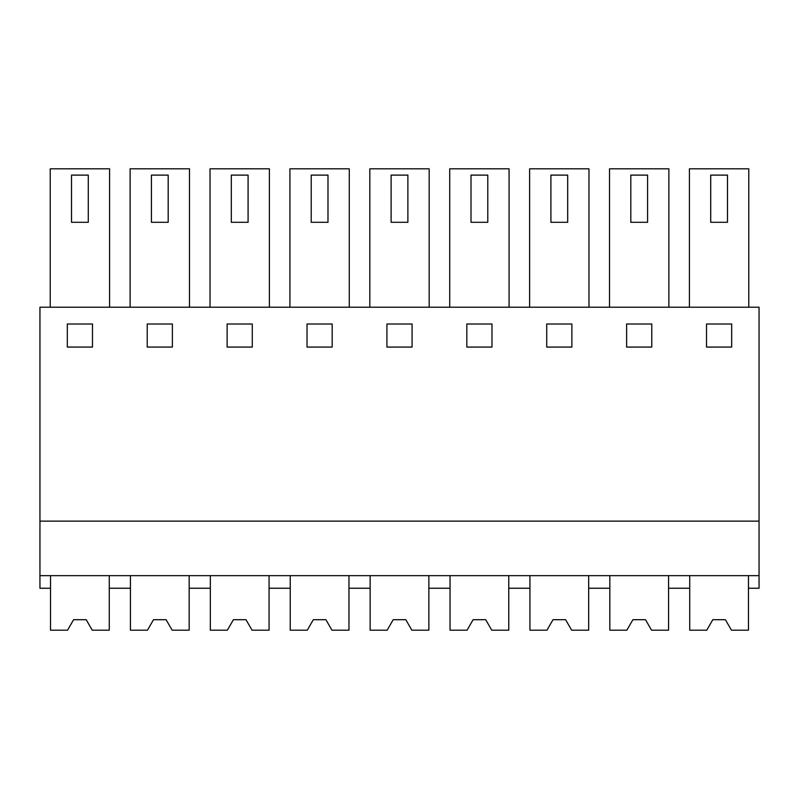 <?xml version="1.0" encoding="UTF-8"?>
<svg xmlns="http://www.w3.org/2000/svg" width="799" height="799" viewBox="0 0 799 799"><rect width="100%" height="100%" fill="white"/><g stroke="black" fill="none" stroke-linecap="round" stroke-linejoin="round"><path stroke-width="1.2" d="M39.95 575.66L39.95 588.244L50.537 588.244L50.537 575.66L50.537 630.181L67.555 630.181L73.608 619.694L86.192 619.694L92.245 630.181L109.263 630.181L109.263 575.66L109.263 588.244L130.437 588.244L130.437 575.66L130.437 630.181L147.455 630.181L153.508 619.694L166.092 619.694L172.145 630.181L189.163 630.181L189.163 575.66L189.163 588.244L210.337 588.244L210.337 575.66L210.337 630.181L227.355 630.181L233.408 619.694L245.992 619.694L252.045 630.181L269.063 630.181L269.063 575.66L269.063 588.244L290.237 588.244L290.237 575.66L290.237 630.181L307.255 630.181L313.308 619.694L325.892 619.694L331.945 630.181L348.963 630.181L348.963 575.66L348.963 588.244L370.137 588.244L370.137 575.66L370.137 630.181L387.155 630.181L393.208 619.694L405.792 619.694L411.845 630.181L428.863 630.181L428.863 575.66L428.863 588.244L450.037 588.244L450.037 575.66L450.037 630.181L467.055 630.181L473.108 619.694L485.692 619.694L491.745 630.181L508.763 630.181L508.763 575.66L508.763 588.244L529.937 588.244L529.937 575.66L529.937 630.181L546.955 630.181L553.008 619.694L565.592 619.694L571.645 630.181L588.663 630.181L588.663 575.66L588.663 588.244L609.837 588.244L609.837 575.66L609.837 630.181L626.855 630.181L632.908 619.694L645.492 619.694L651.545 630.181L668.563 630.181L668.563 575.66L668.563 588.244L689.737 588.244L689.737 575.66L689.737 630.181L706.755 630.181L712.808 619.694L725.392 619.694L731.445 630.181L748.463 630.181L748.463 575.66L748.463 588.244L759.05 588.244L759.05 575.66L39.95 575.66L39.95 307.225L759.05 307.225L759.05 575.66M39.95 521.128L759.05 521.128M67.316 347.076L92.484 347.076L92.484 324.004L67.316 324.004L67.316 347.076M466.816 347.076L491.984 347.076L491.984 324.004L466.816 324.004L466.816 347.076M571.884 324.004L546.716 324.004L546.716 347.076L571.884 347.076L571.884 324.004M227.116 324.004L227.116 347.076L252.284 347.076L252.284 324.004L227.116 324.004M147.216 324.004L147.216 347.076L172.384 347.076L172.384 324.004L147.216 324.004M412.084 347.076L412.084 324.004L386.916 324.004L386.916 347.076L412.084 347.076M307.016 324.004L307.016 347.076L332.184 347.076L332.184 324.004L307.016 324.004M651.784 324.004L626.616 324.004L626.616 347.076L651.784 347.076L651.784 324.004M706.516 347.076L731.684 347.076L731.684 324.004L706.516 324.004L706.516 347.076M109.573 307.225L109.573 168.819L50.227 168.819L50.227 307.225M449.727 307.225L449.727 168.819L509.073 168.819L509.073 307.225M529.627 307.225L529.627 168.819L588.973 168.819L588.973 307.225M210.027 307.225L210.027 168.819L269.373 168.819L269.373 307.225M130.127 307.225L130.127 168.819L189.473 168.819L189.473 307.225M429.173 307.225L429.173 168.819L369.827 168.819L369.827 307.225M349.273 307.225L349.273 168.819L289.927 168.819L289.927 307.225M609.527 307.225L609.527 168.819L668.873 168.819L668.873 307.225M689.427 307.225L689.427 168.819L748.773 168.819L748.773 307.225M88.29 222.292L71.51 222.292L71.51 175.111L88.29 175.111L88.29 222.292M487.789 222.292L471.011 222.292L471.011 175.111L487.789 175.111L487.789 222.292M567.689 222.292L550.911 222.292L550.911 175.111L567.689 175.111L567.689 222.292M248.09 222.292L231.31 222.292L231.31 175.111L248.09 175.111L248.09 222.292M168.19 222.292L151.41 222.292L151.41 175.111L168.19 175.111L168.19 222.292M407.889 222.292L391.111 222.292L391.111 175.111L407.889 175.111L407.889 222.292M327.989 222.292L311.211 222.292L311.211 175.111L327.989 175.111L327.989 222.292M647.59 222.292L630.811 222.292L630.811 175.111L647.59 175.111L647.59 222.292M727.49 222.292L710.711 222.292L710.711 175.111L727.49 175.111L727.49 222.292M92.245 630.181L89.278 625.048M67.555 630.181L70.522 625.048M172.145 630.181L169.178 625.048M147.455 630.181L150.422 625.048M252.045 630.181L249.078 625.048M227.355 630.181L230.322 625.048M331.945 630.181L328.978 625.048M307.255 630.181L310.222 625.048M411.845 630.181L408.878 625.048M387.155 630.181L390.122 625.048M491.745 630.181L488.778 625.048M467.055 630.181L470.022 625.048M571.645 630.181L568.678 625.048M546.955 630.181L549.922 625.048M651.545 630.181L648.578 625.048M626.855 630.181L629.822 625.048M731.445 630.181L728.478 625.048M706.755 630.181L709.722 625.048"/></g></svg>
